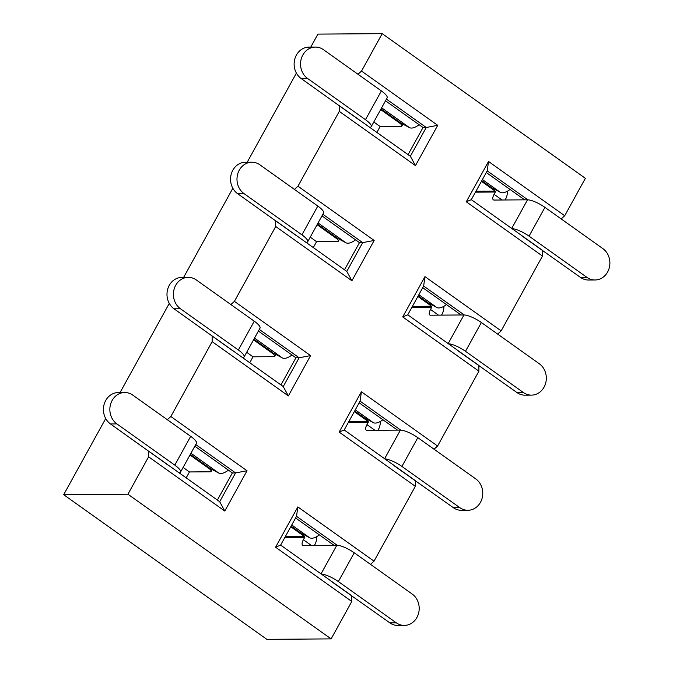 <?xml version="1.0" encoding="UTF-8"?>
<svg xmlns="http://www.w3.org/2000/svg" width="673" height="673" viewBox="0 0 673 673"><rect width="100%" height="100%" fill="white"/><g stroke="black" fill="none" stroke-linecap="round" stroke-linejoin="round"><path stroke-width="1.01" d="M333.951 545.273L295.607 517.974M186.185 477.855L189.45 471.95L183.106 467.441M313.315 247.571L316.579 241.666L310.236 237.148M376.88 132.43L380.136 126.524L373.801 122.006M337.173 545.256L296.524 516.317L280.633 545.096L351.743 595.731L351.786 601.469L331.124 638.887L266.87 639.35L63.683 494.689L105.711 418.547M120.072 392.544L169.276 303.405M183.628 277.394L232.841 188.263M247.193 162.252L296.398 73.113M310.758 47.11L317.934 34.113L382.188 33.65L361.527 71.069L437.728 125.321L415.477 165.617L339.285 111.373L297.971 186.211L374.163 240.463L351.912 280.767L275.72 226.515L234.406 301.361L310.598 355.605L288.355 395.909L212.155 341.657L170.841 416.503L247.033 470.747L224.79 511.051L148.598 456.799L127.937 494.226L63.683 494.689M249.75 362.713L253.014 356.808L246.671 352.29M397.507 430.123L359.172 402.833M461.072 314.981L422.728 287.682M217.379 500.064L232.353 472.934L194.825 446.216M280.944 384.922L295.918 357.792L258.39 331.074M344.5 269.78L359.475 242.65L321.946 215.932M524.637 199.839L486.293 172.54M408.065 154.639L423.039 127.508L385.511 100.79M527.859 199.822L487.21 170.883L471.319 199.671L542.438 250.306L542.472 256.034L466.271 201.791L488.522 161.486L564.714 215.739L585.375 178.311L382.188 33.65M351.786 601.469L275.585 547.216L297.836 506.92L374.028 561.164L370.495 564.361M400.738 430.114L360.089 401.167L344.197 429.954L415.308 480.589L415.342 486.327L374.028 561.164M415.342 486.327L339.15 432.074L361.393 391.77L437.593 446.022L434.06 449.219M464.294 314.972L423.645 286.025L407.754 314.813L478.873 365.447L478.907 371.176L437.593 446.022M478.907 371.176L402.715 316.933L424.957 276.628L501.149 330.88L497.625 334.077M542.472 256.034L501.149 330.88M331.124 638.887L127.937 494.226M564.714 215.739L561.181 218.927M167.308 419.7L170.841 416.503M212.155 341.657L212.121 335.928L283.24 386.554L299.132 357.775L295.918 357.792M230.873 304.549L234.406 301.361M275.72 226.515L275.686 220.778L346.797 271.412L362.688 242.625L359.475 242.65M294.438 189.407L297.971 186.211M339.285 111.373L339.251 105.636L410.362 156.271L426.253 127.483L423.039 127.508M357.994 74.266L361.527 71.069M148.598 456.799L148.556 451.07L219.676 501.696L235.567 472.917L232.353 472.934M437.728 125.321L426.253 127.483L386.428 99.124M415.477 165.617L410.362 156.271M488.522 161.486L487.21 170.883M471.319 199.671L466.271 201.791M374.163 240.463L362.688 242.625L322.863 214.275M351.912 280.767L346.797 271.412M310.598 355.605L299.132 357.775L259.298 329.417M288.355 395.909L283.24 386.554M247.033 470.747L235.567 472.917L195.742 444.559M224.79 511.051L219.676 501.696M424.957 276.628L423.645 286.025M407.754 314.813L402.715 316.933M361.393 391.77L360.089 401.167M344.197 429.954L339.15 432.074M297.836 506.92L296.524 516.317M280.633 545.096L275.585 547.216M400.805 122.898L400.41 123.622A6.797 1.725 -151.1 0 0 400.915 124.177A6.797 1.725 28.9 0 1 401.89 126.036A6.797 1.725 28.9 0 1 401.024 126.373L380.136 126.524M307.578 78.463L365.481 119.693L381.372 90.914L323.469 49.684A16.993 14.983 89.6 0 0 315.401 47.076A16.993 14.983 89.6 0 0 301.109 59.417A16.993 14.983 89.6 0 0 307.578 78.463L301.151 78.514L359.332 120.072M369.713 127.332A14.276 3.626 -151.1 0 0 371.235 126.642A14.276 3.626 -151.1 0 0 365.481 119.693M381.372 90.914A14.276 3.626 28.9 0 1 387.126 97.863L371.235 126.642M315.401 47.076L308.974 47.127A16.993 14.983 89.6 0 0 294.681 59.468A16.993 14.983 89.6 0 0 301.151 78.514M381.633 107.815L409.428 127.601A21.393 8.53 -54.5 0 0 419.128 124.724M409.428 127.601L399.627 122.385M381.011 108.95L399.93 122.419L400.41 123.622L380.666 109.564M337.249 238.04L336.845 238.764A6.797 1.725 -151.1 0 0 337.358 239.319A6.797 1.725 28.9 0 1 338.334 241.186A6.797 1.725 28.9 0 1 337.459 241.514L316.579 241.666M244.013 193.614L301.925 234.843L317.816 206.056L259.904 164.826A16.993 14.983 89.6 0 0 251.837 162.218A16.993 14.983 89.6 0 0 237.544 174.568A16.993 14.983 89.6 0 0 244.013 193.614L237.586 193.656L295.767 235.214M306.148 242.473A14.276 3.626 -151.1 0 0 307.67 241.792A14.276 3.626 -151.1 0 0 301.925 234.843M317.816 206.056A14.276 3.626 28.9 0 1 323.562 213.005L307.67 241.792M251.837 162.218L245.409 162.269A16.993 14.983 89.6 0 0 231.117 174.61A16.993 14.983 89.6 0 0 237.586 193.656M318.068 222.956L345.863 242.743A21.393 8.53 -54.5 0 0 355.571 239.866M345.863 242.743L336.071 237.527M317.446 224.092L336.365 237.561L336.845 238.764L317.101 224.706M475.458 192.167L495.353 192.024A0.681 0.597 89.6 0 0 495.16 191.082L494.142 190.358L494.739 189.273M495.353 192.024L494.075 194.329L502.05 199.999M505.112 199.982L505.507 199.258A14.276 12.585 -90.4 0 0 507.417 191.199M602.848 248.598L544.937 207.368L529.045 236.147L586.957 277.377A16.993 14.983 89.6 0 0 595.025 279.985A16.993 14.983 89.6 0 0 609.317 267.644A16.993 14.983 89.6 0 0 602.848 248.598M494.075 194.329A6.797 2.709 125.5 0 0 493.351 199.839A6.797 2.709 125.5 0 0 494.117 200.058L527.523 199.822A14.276 3.626 28.9 0 1 544.937 207.368M521.794 235.836L580.53 277.427A16.993 14.983 89.6 0 0 588.597 280.027L595.025 279.985M529.045 236.147A14.276 3.626 -151.1 0 0 511.968 228.61M510.058 189.458A21.393 8.53 125.5 0 1 500.35 192.335L490.911 187.245M481.792 180.701L490.97 187.237L494.142 190.358L481.447 181.323M411.901 307.309L431.788 307.166A0.681 0.597 89.6 0 0 431.595 306.232L430.585 305.508L431.183 304.423M431.788 307.166L430.518 309.471L438.493 315.149M441.547 315.124L441.951 314.4A14.276 12.585 -90.4 0 0 443.852 306.341M539.283 363.74L481.38 322.51L465.489 351.298L523.392 392.527A16.993 14.983 89.6 0 0 531.46 395.127A16.993 14.983 89.6 0 0 545.753 382.786A16.993 14.983 89.6 0 0 539.283 363.74M430.518 309.471A6.797 2.709 125.5 0 0 429.786 314.981A6.797 2.709 125.5 0 0 430.552 315.2L463.966 314.964A14.276 3.626 28.9 0 1 481.38 322.51M458.229 350.978L516.973 392.569A16.993 14.983 89.6 0 0 525.041 395.177L531.46 395.127M465.489 351.298A14.276 3.626 -151.1 0 0 448.403 343.752M446.493 304.608A21.393 8.53 125.5 0 1 436.785 307.477L427.347 302.387M418.227 295.842L427.405 302.379L430.585 305.508L417.883 296.465M273.684 353.182L273.28 353.914A6.797 1.725 -151.1 0 0 273.793 354.469A6.797 1.725 28.9 0 1 274.769 356.328A6.797 1.725 28.9 0 1 273.894 356.656L253.014 356.808M180.448 308.756L238.36 349.985L254.251 321.198L196.339 279.968A16.993 14.983 89.6 0 0 188.272 277.36A16.993 14.983 89.6 0 0 173.979 289.71A16.993 14.983 89.6 0 0 180.448 308.756L174.021 308.798L232.21 350.364M242.591 357.615A14.276 3.626 -151.1 0 0 244.114 356.934A14.276 3.626 -151.1 0 0 238.36 349.985M254.251 321.198A14.276 3.626 28.9 0 1 260.005 328.146L244.114 356.934M188.272 277.36L181.845 277.411A16.993 14.983 89.6 0 0 167.552 289.752A16.993 14.983 89.6 0 0 174.021 308.798M254.512 338.098L282.298 357.885A21.393 8.53 -54.5 0 0 292.006 355.008M282.298 357.885L272.506 352.669M253.881 339.234L272.809 352.711L273.28 353.914L253.536 339.857M348.336 422.451L368.224 422.308A0.681 0.597 89.6 0 0 368.038 421.374L367.021 420.65L367.618 419.565M368.224 422.308L366.953 424.613L374.928 430.291M377.982 430.266L378.386 429.542A14.276 12.585 -90.4 0 0 380.295 421.483M475.727 478.882L417.815 437.652L401.924 466.439L459.836 507.669A16.993 14.983 89.6 0 0 467.903 510.269A16.993 14.983 89.6 0 0 482.196 497.927A16.993 14.983 89.6 0 0 475.727 478.882M366.953 424.613A6.797 2.709 125.5 0 0 366.221 430.131A6.797 2.709 125.5 0 0 366.987 430.35L400.401 430.106A14.276 3.626 28.9 0 1 417.815 437.652M394.672 466.128L453.409 507.711A16.993 14.983 89.6 0 0 461.476 510.319L467.903 510.269M401.924 466.439A14.276 3.626 -151.1 0 0 384.847 458.902M382.929 419.75A21.393 8.53 125.5 0 1 373.229 422.619L363.782 417.529M354.663 410.993L363.841 417.521L367.021 420.65L354.326 411.607M210.119 468.324L209.724 469.056A6.797 1.725 -151.1 0 0 210.228 469.611A6.797 1.725 28.9 0 1 211.204 471.47A6.797 1.725 28.9 0 1 210.329 471.798L189.45 471.95M116.892 423.897L174.795 465.127L190.686 436.34L132.774 395.11A16.993 14.983 89.6 0 0 124.707 392.51A16.993 14.983 89.6 0 0 110.414 404.852A16.993 14.983 89.6 0 0 116.892 423.897L110.465 423.94L168.645 465.506M179.026 472.757A14.276 3.626 -151.1 0 0 180.549 472.076A14.276 3.626 -151.1 0 0 174.795 465.127M190.686 436.34A14.276 3.626 28.9 0 1 196.44 443.288L180.549 472.076M124.707 392.51L118.288 392.552A16.993 14.983 89.6 0 0 103.995 404.894A16.993 14.983 89.6 0 0 110.465 423.94M190.947 453.24L218.733 473.026A21.393 8.53 -54.5 0 0 228.441 470.158M218.733 473.026L208.941 467.811M190.316 454.376L209.244 467.853L209.724 469.056L189.979 454.998M284.772 537.592L304.659 537.449A0.681 0.597 89.6 0 0 304.474 536.516L303.456 535.792L304.053 534.707M304.659 537.449L303.388 539.754L311.363 545.433M314.426 545.408L314.821 544.684A14.276 12.585 -90.4 0 0 316.731 536.625M412.162 594.023L354.25 552.794L338.359 581.581L396.271 622.811A16.993 14.983 89.6 0 0 404.338 625.41A16.993 14.983 89.6 0 0 418.631 613.069A16.993 14.983 89.6 0 0 412.162 594.023M303.388 539.754A6.797 2.709 125.5 0 0 302.657 545.273A6.797 2.709 125.5 0 0 303.422 545.492L336.837 545.248A14.276 3.626 28.9 0 1 354.25 552.794M331.108 581.27L389.844 622.853A16.993 14.983 89.6 0 0 397.911 625.461L404.338 625.41M338.359 581.581A14.276 3.626 -151.1 0 0 321.282 574.044M319.372 534.892A21.393 8.53 125.5 0 1 309.664 537.769L300.217 532.671M291.106 526.135L300.276 532.663L303.456 535.792L290.761 526.749M400.915 124.177L401.436 123.243M337.358 239.319L337.871 238.385M586.957 277.377L580.53 277.427M511.724 228.441L527.523 199.822M475.979 191.225L495.16 191.082M482.415 179.565L500.35 192.335M523.392 392.527L516.973 392.569M448.168 343.583L463.966 314.964M412.423 306.366L431.595 306.232M418.85 294.707L436.785 307.477M273.793 354.469L274.315 353.527M459.836 507.669L453.409 507.711M384.603 458.725L400.401 430.106M348.858 421.508L368.038 421.374M355.294 409.857L373.229 422.619M210.228 469.611L210.75 468.669M396.271 622.811L389.844 622.853M321.038 573.867L336.837 545.248M285.293 536.65L304.474 536.516M291.729 524.999L309.664 537.769M401.89 126.036L402.976 124.084M338.334 241.186L339.411 239.226M274.769 356.328L275.854 354.368M211.204 471.47L212.289 469.51"/></g></svg>
